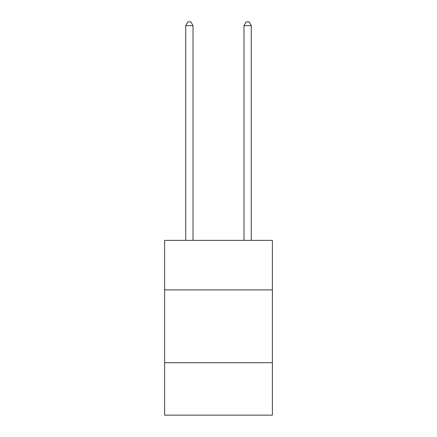 <?xml version="1.0" encoding="UTF-8"?>
<svg xmlns="http://www.w3.org/2000/svg" width="437" height="437" viewBox="0 0 437 437"><rect width="100%" height="100%" fill="white"/><g stroke="black" fill="none" stroke-linecap="round" stroke-linejoin="round"><path stroke-width="0.66" d="M272.388 289.895L272.388 240.377L164.612 240.377L164.612 289.895L272.388 289.895L272.388 415.15L164.612 415.15L164.612 289.895M272.388 362.715L164.612 362.715M193.012 240.377L193.012 25.636L185.73 25.636L185.73 240.377M185.73 25.636L187.915 21.85L190.827 21.85L193.012 25.636M251.27 240.377L251.27 25.636L243.988 25.636L243.988 240.377M243.988 25.636L246.173 21.85L249.085 21.85L251.27 25.636"/></g></svg>
